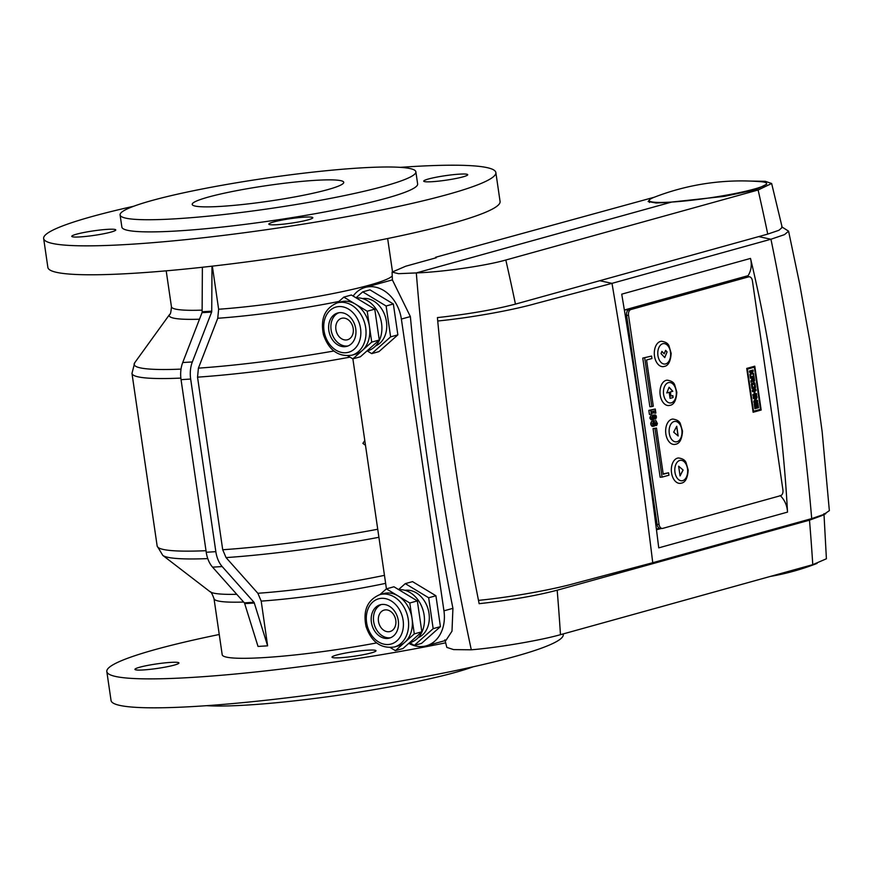 <?xml version="1.0" encoding="UTF-8"?>
<svg xmlns="http://www.w3.org/2000/svg" width="873" height="873" viewBox="0 0 873 873"><rect width="100%" height="100%" fill="white"/><g stroke="black" fill="none" stroke-linecap="round" stroke-linejoin="round"><path stroke-width="1.31" d="M478.491 600.373C460.442 509.712 446.256 411.761 437.733 321.002C472.249 317.565 512.822 310.068 535.749 303.564L611.995 283.354C627.905 377.027 641.48 470.154 652.742 562.725L576.496 582.935C553.58 589.439 513.008 596.936 478.491 600.373L479.146 603.68C509.81 600.308 535.815 595.822 557.181 590.203A1859.523 1436.914 74.5 0 1 560.466 634.682C540.114 640.466 497.49 647.69 471.289 649.796A1859.523 1164.778 -93.5 0 1 416.312 272.922L398.492 273.675L392.075 272.103L405.694 266.232L436.282 257.742L435.572 257.284L435.671 257.917M766.559 183.439L766.68 184.225L755.298 189.834L724.241 196.381L671.643 202.056A59.288 6.078 171.7 0 1 649.228 200.55A59.288 6.078 171.7 0 1 653.932 197.374A240.85 240.85 0 0 1 761.147 181.726A59.288 6.078 171.7 0 1 766.559 183.439A59.288 6.078 171.7 0 1 733.931 193.741A59.288 6.078 171.7 0 1 671.643 202.056L416.312 272.922C442.513 272.027 485.497 265.829 505.816 260.023L758.113 189.998L771.645 183.494L765.283 181.322L748.772 181.038M437.733 321.002L437.417 317.597C468.07 314.225 494.085 309.729 515.452 304.12L767.749 234.095L778.902 230.297L782.197 227.46L771.645 183.494M557.181 590.203L809.478 520.177L822.475 515.397L829.35 510.64L822.17 431.873L809.937 341.681L799.766 284.456L788.581 231.17L781.651 226.784M817.084 563.391A59.288 6.078 171.7 0 1 816.844 563.489A59.288 6.078 171.7 0 1 798.73 568.563M599.729 280.724L611.995 283.354L770.946 239.235L784.511 234.63L788.581 231.17M641.469 566.806L652.742 562.725L811.704 518.606L825.716 513.782M787.522 512.113C782.808 426.428 770.477 341.856 750.518 258.419L621.729 294.157C635.981 379.198 648.312 463.77 658.744 547.862L787.522 512.113C787.14 505.5 784.685 499.956 780.156 495.471M624.37 310.013L748.096 275.672C751.227 270.586 752.035 264.835 750.518 258.419M656.42 529.398L659.148 528.645M746.339 276.937L746.229 276.184M656.474 529.802L661.068 528.525M748.096 275.672L748.259 276.828M560.466 634.682L812.774 564.656L826.404 558.785L823.959 513.651M747.583 276.905A4.943 3.099 86.5 0 0 747.168 276.894A4.943 3.099 86.5 0 0 746.764 276.959L628.92 309.664A4.943 3.099 86.5 0 0 626.607 315.371L657.118 524.477A4.943 3.099 86.5 0 0 660.446 528.569A4.943 3.099 86.5 0 0 660.85 528.492M743.731 277.145A4.943 3.099 86.5 0 0 743.327 277.134A4.943 3.099 86.5 0 0 742.923 277.199L625.079 309.904A4.943 3.099 86.5 0 0 624.402 310.231M656.343 528.798A4.943 3.099 86.5 0 0 656.594 528.798L660.446 528.569A4.943 3.099 86.5 0 1 657.118 524.477L655.809 524.553M751.064 371.92L749.94 374.582L750.191 376.328L751.664 373.175L753.781 375.194L753.53 373.458L751.751 371.734L753.224 371.32L753.028 370.01L749.416 371.014L749.612 372.324L751.064 371.92L749.558 372.018M749.972 371.996L751.304 371.44L751.162 370.523M751.304 371.44L753.224 371.32M749.831 371.854L751.751 371.734M752.068 373.557L753.53 373.458M750.496 373.251L751.664 373.175M750.856 380.879L751.064 382.309L752.264 380.879L752.81 381.676L754.086 381.326A0.928 0.578 86.5 0 0 754.523 380.257L753.89 375.914L750.278 376.907L750.485 378.304L751.751 377.954L751.948 379.242L750.856 380.879M750.442 378.031L751.751 377.954M752.384 381.305A0.928 0.578 86.5 0 0 752.602 380.377L752.591 380.312M752.199 377.583L752.024 376.427M750.867 380.966L752.264 380.879M751.402 384.622L751.893 387.983A1.113 0.698 86.5 0 0 752.733 388.889L754.981 388.267A1.113 0.698 86.5 0 0 755.505 386.979L755.014 383.618A1.113 0.698 86.5 0 0 754.174 382.712L751.926 383.334A1.113 0.698 86.5 0 0 751.402 384.622M753.159 384.164L753.093 383.738A1.113 0.698 86.5 0 0 752.832 383.083M752.144 388.638L753.061 388.387A1.113 0.698 86.5 0 0 753.595 387.186M752.242 390.373L752.439 391.715L753.901 391.311L754.316 394.127L752.842 394.531L753.05 395.949L756.673 394.945L756.465 393.527L755.101 393.909L754.687 391.093L756.051 390.711L755.854 389.369L752.242 390.373M752.799 391.377L754.13 390.831L753.988 389.882M754.13 390.831L756.051 390.711M752.766 391.213L754.687 391.093M754.294 393.952L755.101 393.909M752.995 395.556L754.741 395.065L754.578 393.941M754.741 395.065L756.673 394.945M752.395 391.399L753.901 391.311M755.658 398.001L753.836 401.318L754.043 402.769L757.666 401.766L757.448 400.314L755.276 400.914L757.055 397.619L756.847 396.189L753.235 397.193L753.443 398.623L755.658 398.001L753.388 398.219M754.97 398.044L754.981 396.713M755.134 397.739L757.055 397.619M754.01 401.002L755.276 400.914M753.988 402.366L755.734 401.886L755.582 400.838M755.734 401.886L757.666 401.766M756.651 404.81L757.415 404.603L757.895 407.909L758.528 407.735L757.851 403.053L754.239 404.057L754.916 408.739L755.549 408.564L755.069 405.258L755.963 405.007L756.444 408.313L757.131 408.127L756.651 404.81L754.73 404.93L757.415 404.603M756.422 408.171L757.131 408.127M754.392 405.105L755.963 405.007M754.414 405.29L755.069 405.258M754.905 408.608L755.549 408.564M756.149 404.679L755.985 403.577M757.884 407.778L758.528 407.735M754.37 367.195L760.514 409.317L753.53 411.259L747.386 369.126L754.37 367.195L746.808 368.875M746.841 369.159L747.386 369.126M668.587 472.784L663.229 474.268L656.496 428.076L654.979 428.49L662.072 477.116L668.947 475.218L668.587 472.784L663.174 473.875M656.496 428.076L653.059 428.61L660.152 477.236L662.072 477.116M752.417 280.866A4.943 3.099 86.5 0 0 749.089 276.774A4.943 3.099 86.5 0 0 748.685 276.839L630.841 309.544A4.943 3.099 86.5 0 0 628.527 315.251L659.039 524.357A4.943 3.099 86.5 0 0 662.367 528.449A4.943 3.099 86.5 0 0 662.771 528.372L780.615 495.668A4.943 3.099 86.5 0 0 782.928 489.971L752.417 280.866M655.372 413.202L655.012 410.768L653.506 411.194L653.746 412.82L653.004 411.336L651.487 411.75L651.847 414.184L649.425 414.446L648.825 410.386L655.285 409.011L655.874 413.06L653.386 412.918M652.895 419.738L651.116 419.858L653.179 419.717L651.935 418.374L650.014 418.494L649.894 417.687L650.669 415.788L652.589 415.668L652.72 418.112M651.258 419.837L650.014 418.494M652.295 415.832L653.179 415.09L655.885 415.242L656.463 417.119L655.688 419.018L653.997 419.127M653.713 426.22L651.989 426.351L654.128 426.199L652.884 424.867L650.963 424.987L650.723 423.361L651.498 421.452L654.281 420.742M652.196 426.319L650.963 424.987M652.884 424.867L653.419 421.332L655.929 420.633L657.413 423.612L656.638 425.5L654.717 425.62L654.248 422.379M642.768 358.094L649.872 406.731L651.793 406.611L653.299 406.185L646.566 359.992L651.924 358.508L651.564 356.075L642.768 358.094L651.564 356.075M754.774 366.191L746.731 368.428L753.126 412.252L761.169 410.026L754.774 366.191M749.089 276.774L747.168 276.894A4.943 3.099 86.5 0 0 746.764 276.959L628.92 309.664A4.943 3.099 86.5 0 0 626.607 315.371L657.118 524.477L659.039 524.357M752.908 366.715L752.995 367.282M759.183 409.688L753.072 411.86M680.1 483.358L681.442 483.129C685.381 482.409 687.629 478.055 688.186 470.056L686.102 462.799C685.24 460.202 682.719 458.598 678.528 457.965A12.724 7.966 86.5 0 0 671.359 471.147A12.724 7.966 86.5 0 0 680.1 483.358A12.724 7.966 86.5 0 0 681.136 483.184M674.425 444.455L675.767 444.226C679.707 443.506 681.955 439.152 682.511 431.153L680.427 423.896C679.565 421.299 677.044 419.695 672.854 419.062A12.724 7.966 86.5 0 0 665.684 432.244A12.724 7.966 86.5 0 0 674.425 444.455A12.724 7.966 86.5 0 0 675.462 444.281M668.751 405.552L670.093 405.323C674.032 404.603 676.28 400.249 676.826 392.25L674.753 384.993C673.891 382.396 671.359 380.792 667.168 380.159A12.724 7.966 86.5 0 0 660.01 393.341A12.724 7.966 86.5 0 0 668.751 405.552A12.724 7.966 86.5 0 0 669.787 405.378M663.076 366.649L664.418 366.42C668.358 365.7 670.606 361.346 671.151 353.347L669.078 346.09C668.216 343.493 665.684 341.889 661.494 341.256A12.724 7.966 86.5 0 0 654.335 354.438A12.724 7.966 86.5 0 0 663.076 366.649A12.724 7.966 86.5 0 0 664.113 366.474M664.757 357.614L667.07 351.906L665.619 350.346L664.211 353.827L661.93 351.372L661.025 353.587L664.757 357.614M673.094 397.531L672.81 395.589L670.999 396.091L670.399 391.955L672.81 391.29L669.089 387.263L666.776 392.959L669.187 392.293L670.071 398.372L673.094 397.531L672.723 395.611M678.157 435.976L676.739 426.253L673.672 432.157L678.157 435.976M683.123 470.012L678.637 466.204L680.056 475.927L683.123 470.012L678.648 466.302M664.691 357.537L667.07 351.906M664.211 353.827L661.898 351.448M666.972 351.917L665.586 350.422M670.071 398.35L673.007 397.542M666.786 392.937L669.187 392.293M670.999 396.091L670.3 391.966L672.723 391.29L669.056 387.339M678.048 435.878L676.662 426.395M680.034 475.785L683.024 470.023M651.345 414.326L650.756 410.266L648.825 410.386M653.244 412.951L651.684 413.049M650.756 410.266L655.285 409.011M652.317 417.425L652.949 418.091L654.859 415.035L655.885 415.242M654.859 415.035L652.939 415.155M654.215 415.712L652.611 415.81M651.935 418.374L651.815 417.567L649.894 417.687M651.815 417.567L652.589 415.668M655.688 419.018L655.339 416.585L653.179 419.717M655.339 416.585L655.972 417.305L654.805 417.37M655.579 418.211L654.39 418.276M656.638 425.5L656.169 422.259L653.331 423.285L654.128 426.199M656.169 422.259L656.791 422.925L654.87 423.045M656.911 423.743L654.99 423.863M656.518 424.693L654.597 424.813M653.419 421.332L651.498 421.452M652.644 423.241L650.723 423.361M644.7 357.985L651.793 406.611M654.979 428.49L653.059 428.61M759.248 410.135L761.169 410.026M752.351 384.218L754.272 384.098L752.275 384.644L752.668 387.437L754.676 386.881L754.348 384.185L751.391 384.48M753.377 377.507L752.526 377.747L753.006 380.29L753.715 379.875L753.377 377.507L750.627 378.02M750.594 377.856L752.526 377.747M753.006 380.29L751.173 380.399L753.006 380.29M386.433 588.86L352.878 358.858L362.284 350.499A27.172 20.996 -105.5 0 0 369.475 326.677A27.172 20.996 -105.5 0 0 355.518 304.164A27.172 20.996 -105.5 0 0 341.059 301.807L337.284 302.855A27.172 20.996 74.5 0 1 340.656 302.287A27.172 20.996 74.5 0 1 365.307 325.564A27.172 20.996 74.5 0 1 351.819 355.213C338.331 357.079 328.881 350.269 323.49 334.806C320.205 318.831 324.811 308.18 337.284 302.855M353.129 296.056A34.582 26.725 74.5 0 1 365.22 287.413A34.582 26.725 74.5 0 1 401.373 319.06L410.365 316.572C419.673 415.493 433.87 512.746 452.923 608.339L451.996 631.168L445.983 640.356L426.286 645.824A34.582 26.725 -105.5 0 0 443.942 610.838L401.373 319.06M408.804 643.357A34.582 26.725 -105.5 0 0 426.286 645.824M392.075 272.103L392.414 279.971L410.365 316.572M435.572 257.284L654.292 197.233M649.283 200.179L648.126 201.543L656.103 203.005L670.879 202.274L416.312 272.922A1859.523 1164.778 -93.5 0 0 471.289 649.796L453.633 649.61L446.823 647.395L444.914 639.8M400.26 167.354A228.497 23.44 171.7 0 1 409.502 166.743A228.497 23.44 171.7 0 1 495.853 172.548L500.076 201.477A228.497 23.44 171.7 0 1 277.352 257.655A228.497 23.44 171.7 0 1 47.873 267.444L43.65 238.515A228.497 23.44 171.7 0 1 133.776 206.235M495.853 172.548A228.497 23.44 171.7 0 1 273.129 228.726A228.497 23.44 171.7 0 1 43.65 238.515M277.221 224.688A22.229 2.281 -8.3 0 0 300.585 221.578A22.229 2.281 -8.3 0 0 312.818 217.704A22.229 2.281 -8.3 0 0 290.491 218.665A22.229 2.281 -8.3 0 0 268.829 224.132A22.229 2.281 -8.3 0 0 277.221 224.688M80.174 236.91A22.229 2.281 -8.3 0 0 103.538 233.789A22.229 2.281 -8.3 0 0 115.771 229.926A22.229 2.281 -8.3 0 0 93.444 230.876A22.229 2.281 -8.3 0 0 71.772 236.343A22.229 2.281 -8.3 0 0 80.174 236.91M432.135 181.704A22.229 2.281 -8.3 0 0 455.488 178.583A22.229 2.281 -8.3 0 0 467.732 174.72A22.229 2.281 -8.3 0 0 459.329 174.153A22.229 2.281 -8.3 0 0 435.965 177.274A22.229 2.281 -8.3 0 0 423.732 181.137A22.229 2.281 -8.3 0 0 432.135 181.704M359.381 167.998A149.447 15.332 171.7 0 1 415.864 171.795A149.447 15.332 171.7 0 1 270.194 208.538A149.447 15.332 171.7 0 1 120.092 214.944A149.447 15.332 171.7 0 1 202.35 188.961A149.447 15.332 171.7 0 1 359.381 167.998M314.815 180.373A76.573 7.857 171.7 0 1 343.755 182.315A76.573 7.857 171.7 0 1 269.113 201.139A76.573 7.857 171.7 0 1 192.202 204.424A76.573 7.857 171.7 0 1 234.346 191.111A76.573 7.857 171.7 0 1 314.815 180.373M473.122 666.797A149.447 15.332 171.7 0 1 341.136 694.832A149.447 15.332 171.7 0 1 206.628 705.679M445.666 642.823A228.497 23.44 171.7 0 1 106.822 671.555A228.497 23.44 171.7 0 1 219.243 634.496M563.161 633.94L563.249 634.518A228.497 23.44 171.7 0 1 340.525 690.696A228.497 23.44 171.7 0 1 111.046 700.484L106.822 671.555M340.405 657.729A22.229 2.281 171.7 0 1 332.002 657.162A22.229 2.281 171.7 0 1 344.235 653.299A22.229 2.281 171.7 0 1 367.598 650.189A22.229 2.281 171.7 0 1 376.001 650.745A22.229 2.281 171.7 0 1 363.757 654.619A22.229 2.281 171.7 0 1 340.405 657.729M143.347 669.94A22.229 2.281 171.7 0 1 134.944 669.384A22.229 2.281 171.7 0 1 156.616 663.917A22.229 2.281 171.7 0 1 178.943 662.967A22.229 2.281 171.7 0 1 166.71 666.83A22.229 2.281 171.7 0 1 143.347 669.94M202.383 267.258L202.11 311.759A1.233 0.775 -93.5 0 1 202.023 312.665L182.719 362.535A23.462 14.699 86.5 0 0 181.049 379.657L206.235 552.26A23.462 14.699 86.5 0 0 212.576 567.155L244.364 602.85A1.233 0.775 -93.5 0 1 244.691 603.625L258.015 646.435L267.618 645.834L261.202 601.115L257.862 593.28L226.052 557.596L222.713 549.75L197.538 377.158L198.411 368.144L217.748 318.263L218.632 309.249L212.335 266.145M364.794 440.549L362.884 443.375L365.503 445.35M376.623 642.921A111.897 11.48 171.7 0 1 222.2 654.717L214.005 598.605A111.897 11.48 171.7 0 0 243.654 602.054M211.997 266.189L211.724 311.17A1.233 0.775 -93.5 0 1 211.637 312.065L192.333 361.946A23.462 14.699 86.5 0 0 190.663 379.057L215.838 551.66A23.462 14.699 86.5 0 0 222.179 566.555L253.967 602.25A1.233 0.775 -93.5 0 1 254.305 603.036L267.618 645.834M211.724 311.17L202.11 311.759M254.305 603.036L244.691 603.625M415.864 171.795L417.632 183.952A149.447 15.332 171.7 0 1 271.961 220.694A149.447 15.332 171.7 0 1 121.871 227.1L120.092 214.944M386.106 305.997L390.613 336.88L371.723 353.63L378.969 351.612L397.859 334.861L393.352 303.979L369.966 289.847L362.71 291.866L386.106 305.997L393.352 303.979M371.723 353.63L367.26 350.935M356.009 297.802L362.71 291.866M390.613 336.88L397.859 334.861M375.619 345.926A24.706 19.086 -105.5 0 0 385.604 317.641A24.706 19.086 -105.5 0 0 362.47 298.555M366.846 351.044L367.686 350.815A27.172 20.996 -105.5 0 0 381.174 321.155A27.172 20.996 -105.5 0 0 356.511 297.889A27.172 20.996 -105.5 0 0 356.184 297.911M351.819 355.213L355.595 354.165A27.172 20.996 -105.5 0 0 362.284 350.499L371.723 342.118L367.217 311.235L343.82 297.104L337.371 302.833M342.958 318.088A11.12 8.588 74.5 0 1 353.041 327.615A11.12 8.588 74.5 0 1 347.53 339.75A11.12 8.588 74.5 0 1 346.155 339.979A11.12 8.588 74.5 0 1 336.061 330.452A11.12 8.588 74.5 0 1 341.583 318.329A11.12 8.588 74.5 0 1 342.958 318.088M338.811 312.752A17.296 13.357 -105.5 0 0 331.675 332.613A17.296 13.357 -105.5 0 0 348.032 345.948M339.804 312.643A17.296 13.357 -105.5 0 0 337.665 313.003A17.296 13.357 -105.5 0 0 329.416 333.235A17.296 13.357 -105.5 0 0 346.908 346.33A17.296 13.357 -105.5 0 0 355.497 327.451A17.296 13.357 -105.5 0 0 339.804 312.643M347.836 355.846L352.834 358.868L360.385 356.773L379.275 340.023L374.768 309.14L351.382 295.009L343.82 297.104M371.723 342.118L379.275 340.023M367.217 311.235L374.768 309.14M428.665 597.765L433.172 628.647L414.282 645.398L421.539 643.39L440.429 626.639L435.922 595.757L412.525 581.625L405.279 583.633L428.665 597.765L435.922 595.757M414.282 645.398L409.819 642.703M398.579 589.581L405.279 583.633M433.172 628.647L440.429 626.639M418.178 637.694A24.706 19.086 -105.5 0 0 428.174 609.409A24.706 19.086 -105.5 0 0 405.028 590.323M409.415 642.823L410.245 642.583A27.172 20.996 -105.5 0 0 423.732 612.933A27.172 20.996 -105.5 0 0 399.081 589.657A27.172 20.996 -105.5 0 0 398.754 589.679M394.389 646.991L398.164 645.944A27.172 20.996 -105.5 0 0 404.843 642.266A27.172 20.996 -105.5 0 0 412.034 618.444A27.172 20.996 -105.5 0 0 398.088 595.943A27.172 20.996 -105.5 0 0 383.629 593.575L379.853 594.622A27.172 20.996 74.5 0 1 383.214 594.066A27.172 20.996 74.5 0 1 407.877 617.331A27.172 20.996 74.5 0 1 394.389 646.991C380.89 648.846 371.451 642.048 366.06 626.585C362.775 610.609 367.369 599.958 379.853 594.622M390.395 647.624L395.404 650.647L414.293 633.885L409.786 603.003L386.39 588.871L379.93 594.6M385.528 609.867A11.12 8.588 74.5 0 1 395.611 619.383A11.12 8.588 74.5 0 1 390.089 631.517A11.12 8.588 74.5 0 1 388.714 631.746A11.12 8.588 74.5 0 1 378.631 622.231A11.12 8.588 74.5 0 1 384.142 610.096A11.12 8.588 74.5 0 1 385.528 609.867M381.381 604.52A17.296 13.357 -105.5 0 0 374.244 624.381A17.296 13.357 -105.5 0 0 390.591 637.716M382.374 604.422A17.296 13.357 -105.5 0 0 380.224 604.771A17.296 13.357 -105.5 0 0 371.974 625.013A17.296 13.357 -105.5 0 0 389.478 638.098A17.296 13.357 -105.5 0 0 398.055 619.23A17.296 13.357 -105.5 0 0 382.374 604.422M395.404 650.647L402.955 648.541L421.845 631.79L417.338 600.908L393.941 586.776L386.39 588.871M414.293 633.885L421.845 631.79M409.786 603.003L417.338 600.908M505.816 260.023A1859.523 1436.914 74.5 0 1 515.452 304.12M758.113 189.998A1859.523 1436.914 74.5 0 1 767.749 234.095M800.421 522.687L811.704 518.606A1874.342 1448.362 -105.5 0 0 770.946 239.235L758.681 236.605M809.489 520.177A1859.523 1436.914 74.5 0 1 812.774 564.656M748.685 276.839L742.923 277.199M630.841 309.544L625.079 309.904M628.527 315.251L625.264 315.448M752.602 380.377L754.523 380.257M752.439 381.425L754.086 381.326M753.093 383.738L755.014 383.618M753.999 387.077L755.505 386.979M753.061 388.387L754.981 388.267M665.673 363.921A10.247 6.417 86.5 0 0 668.904 347.279A10.247 6.417 86.5 0 0 658.046 350.291A10.247 6.417 86.5 0 0 665.673 363.921M671.359 402.824A10.247 6.417 86.5 0 0 674.578 386.182A10.247 6.417 86.5 0 0 663.72 389.194A10.247 6.417 86.5 0 0 671.359 402.824M677.033 441.727A10.247 6.417 86.5 0 0 680.253 425.086A10.247 6.417 86.5 0 0 669.395 428.097A10.247 6.417 86.5 0 0 677.033 441.727M682.708 480.63A10.247 6.417 86.5 0 0 685.927 463.989A10.247 6.417 86.5 0 0 675.069 467A10.247 6.417 86.5 0 0 682.708 480.63M653.266 417.763L652.415 417.818M751.413 384.698L752.275 384.644M751.435 384.829L752.22 384.775M751.806 387.394L752.591 387.35M751.304 380.213L752.864 380.115M443.942 610.838L452.923 608.339M206.006 550.699A160.567 16.467 171.7 0 1 157.151 545.996L131.976 373.393L134.693 362.786A157.118 16.118 171.7 0 0 181.027 369.115M180.864 378.096A160.567 16.467 171.7 0 1 131.976 373.393M222.713 549.75A160.567 16.467 -8.3 0 0 377.736 529.245M197.538 377.158A160.567 16.467 -8.3 0 0 349.964 357.133M202.121 310.144A111.897 11.48 171.7 0 1 171.435 306.739L166.197 270.837M218.632 309.249A111.897 11.48 -8.3 0 0 392.239 275.966M217.748 318.263A115.345 11.829 -8.3 0 0 338.942 301.436M198.411 368.144A157.118 16.118 -8.3 0 0 333.89 351.011M226.052 557.596A157.118 16.118 -8.3 0 0 378.915 537.299M257.862 593.28A115.345 11.829 -8.3 0 0 384.458 575.34M261.202 601.115A111.897 11.48 -8.3 0 0 385.626 583.35M211.637 312.065L202.023 312.665M192.333 361.946L182.719 362.535M190.663 379.057L181.049 379.657M215.838 551.66L206.235 552.26M222.179 566.555L212.576 567.155M253.967 602.25L244.364 602.85M199.491 319.223A115.345 11.829 171.7 0 1 169.646 314.411L134.693 362.786M207.763 558.6A157.118 16.118 171.7 0 1 162.793 555.392L157.151 545.996M236.769 594.317A115.345 11.829 171.7 0 1 210.098 591.752L162.793 555.392M338.92 306.565A23.462 18.137 -105.5 0 0 328.161 342.194A23.462 18.137 -105.5 0 0 359.785 340.23A23.462 18.137 -105.5 0 0 338.92 306.565M381.479 598.332A23.462 18.137 -105.5 0 0 370.73 633.962A23.462 18.137 -105.5 0 0 402.344 632.008A23.462 18.137 -105.5 0 0 381.479 598.332M649.228 200.55L649.512 202.449M770.412 576.42A240.85 240.85 0 0 0 816.844 563.489M747.168 276.894L743.327 277.134M662.367 528.449L660.446 528.569M653.32 415.057L655.241 414.937M365.22 287.413L392.414 279.862M392.446 271.372L387.645 238.525M171.435 306.739C171.021 312.043 170.431 314.596 169.646 314.411M210.098 591.752C210.808 591.348 212.106 593.629 214.005 598.605"/></g></svg>
